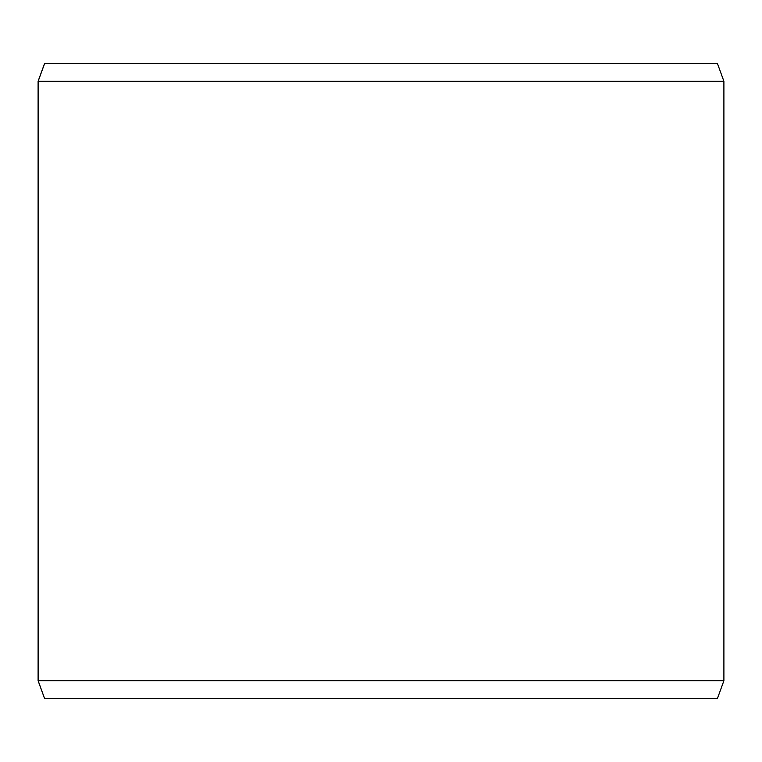 <?xml version="1.0" encoding="UTF-8"?>
<svg xmlns="http://www.w3.org/2000/svg" width="762" height="762" viewBox="0 0 762 762"><rect width="100%" height="100%" fill="white"/><g stroke="black" fill="none" stroke-linecap="round" stroke-linejoin="round"><path stroke-width="1.14" d="M44.625 698.497L717.433 698.497L723.9 680.723L723.9 81.277L717.433 63.503L44.567 63.503L38.1 81.277L38.1 680.723L44.567 698.497L38.148 680.723L38.148 81.277L44.625 63.503M723.9 81.277L38.148 81.277M723.9 680.723L38.148 680.723"/></g></svg>
